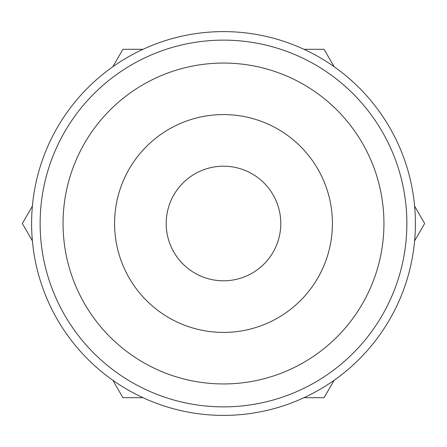 <?xml version="1.0" encoding="UTF-8"?>
<svg xmlns="http://www.w3.org/2000/svg" width="447" height="447" viewBox="0 0 447 447"><rect width="100%" height="100%" fill="white"/><g stroke="black" fill="none" stroke-linecap="round" stroke-linejoin="round"><path stroke-width="0.67" d="M414.604 240.899A191.897 191.897 0 0 0 232.205 31.804A191.897 191.897 0 0 0 31.603 223.5A191.897 191.897 0 0 0 214.795 415.196A191.897 191.897 0 0 0 414.604 240.899L424.65 223.5L414.604 206.101M40.129 223.5A183.371 183.371 0 0 1 315.185 64.698A183.371 183.371 0 0 1 315.185 382.302A183.371 183.371 0 0 1 40.129 223.5A183.371 183.371 0 0 1 315.185 64.698A183.371 183.371 0 0 1 315.185 382.302A183.371 183.371 0 0 1 40.129 223.5M112.879 380.302L122.925 397.701L143.012 397.701M32.396 206.101L22.35 223.5L32.396 240.899M143.012 49.299L122.925 49.299L112.879 66.698M334.121 66.698L324.075 49.299L303.988 49.299M303.988 397.701L324.075 397.701L334.121 380.302M326.025 260.283A108.923 108.923 0 0 1 140.386 293.897A108.923 108.923 0 0 1 204.089 116.321A108.923 108.923 0 0 1 326.025 260.283M277.436 242.85A57.305 57.305 0 0 1 179.772 260.534A57.305 57.305 0 0 1 213.286 167.117A57.305 57.305 0 0 1 277.436 242.85M63.049 223.5A160.451 160.451 0 0 0 303.725 362.45A160.451 160.451 0 0 0 303.725 84.55A160.451 160.451 0 0 0 63.049 223.5"/></g></svg>
